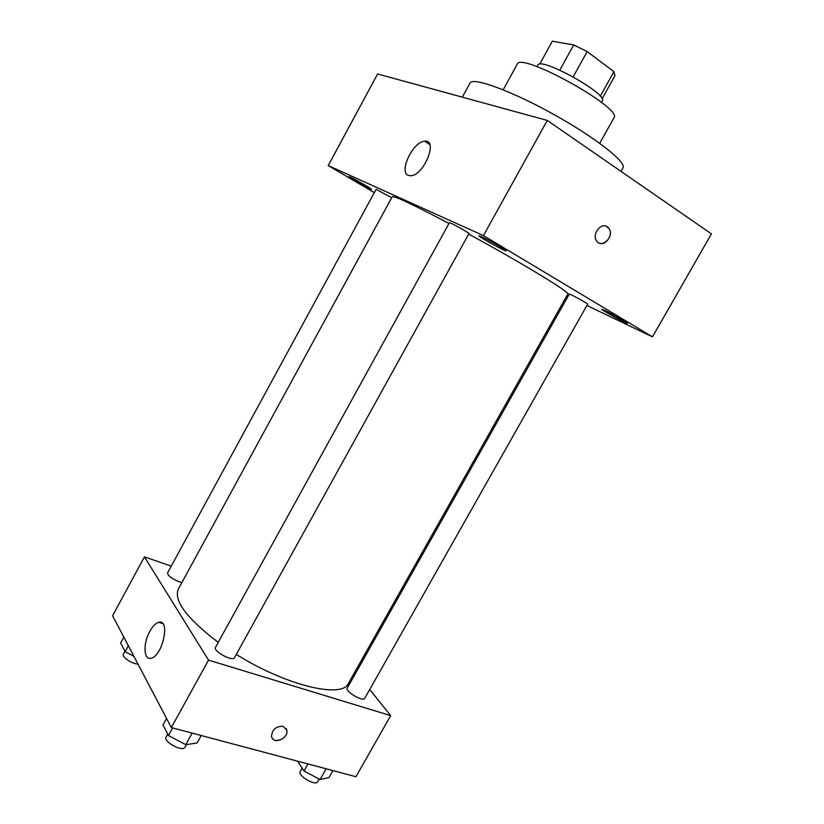 <?xml version="1.0" encoding="UTF-8"?>
<svg xmlns="http://www.w3.org/2000/svg" width="824" height="824" viewBox="0 0 824 824"><rect width="100%" height="100%" fill="white"/><g stroke="black" fill="none" stroke-linecap="round" stroke-linejoin="round"><path stroke-width="1.24" d="M539.669 64.2L552.348 41.2L573.72 44.949L587.172 51.582L613.931 71.657L614.92 75.767M536.96 66.631L537.763 65.168C540.101 56.259 608.576 94.214 602.262 100.919L601.448 102.382M559.805 70.122L573.72 44.949M600.274 96.192L613.931 71.657M573.174 76.828L587.172 51.582M503.186 89.775L517.204 64.262C520.14 51.181 623.459 108.449 613.931 117.873L599.717 143.283M462.326 97.17L470.01 83.1C472.533 76.787 510.602 90.444 552.883 113.939C595.216 137.351 626.971 162.39 622.954 167.88L620.987 171.382M374.312 192.62L328.23 165.593L377.598 73.964L547.27 120.428L711.411 233.862L652.474 336.862L586.904 305.488M481.206 236.56L478.878 235.757C477.796 236.323 506.276 252.093 506.183 250.877C507.265 250.609 488.024 239.578 481.206 236.56M350.169 177.098L348.902 176.655C348.099 176.995 371.686 190.2 371.511 189.314C372.386 189.18 354.979 179.21 350.169 177.098M604.785 310.411L601.757 309.237C600.758 309.68 627.486 324.316 627.383 323.266C628.29 323.059 611.861 313.717 604.785 310.411M328.23 165.593L483.441 235.613L547.27 120.428M408.374 175.419C398.414 172.309 412.958 141.615 424.576 141.234C438.481 138.895 424.298 175.1 410.991 175.739L408.374 175.419M567.983 296.434L566.778 295.857M483.441 235.613L652.474 336.862M606.196 226.209L609.132 228.67C614.683 236.756 601.263 249.363 596.401 240.608C591.848 233.944 601.108 222.181 607.288 226.765L609.132 228.67C613.406 234.747 605.784 246.036 599.367 243.142M450.955 223.222L449.42 222.696L215.497 647.345C212.798 651.073 232.759 661.96 234.469 657.696L468.98 233.563C469.732 233.377 455.682 225.312 450.955 223.222M587.666 304.128C588.429 303.86 569.137 293.272 569.322 294.065L347.223 688.133C344.823 691.315 363.178 702.141 364.682 698.422L587.666 304.128M391.699 197.729L376.104 189.324L167.591 572.886C167.838 575.729 171.67 578.685 179.096 581.765L181.929 582.486M236.282 654.421C286.041 685.661 342.331 698.865 348.408 683.405L567.808 294.034C571.145 293.025 522.056 263.072 468.702 234.057M449.008 223.458C413.257 204.63 394.336 195.721 392.245 196.72L178.314 589.119C173.514 600.686 186.832 618.433 218.247 642.36M171.258 566.139L144.437 556.88L208.523 660.106L390.679 715.634L369.729 689.503M356.071 672.456L355.196 671.364M144.437 556.88L112.589 615.744L171.361 727.571L355.958 776.713L390.679 715.634M171.361 727.571L208.523 660.106M149.814 631.328C152.667 626.24 155.633 623.232 158.702 622.336C170.599 618.381 162.843 655.976 151.132 658.201C143.603 660.642 142.912 643.348 149.814 631.328M283.137 726.335L286.824 730.239C288.894 738.52 272.806 745.009 271.539 736.357C272.116 729.508 275.988 726.16 283.137 726.335M286.093 728.426L286.824 730.239C288.688 737.326 275.741 744.402 272.25 738.16M123.847 637.158L120.654 643.039L125.104 651.64L133.931 656.347M125.104 651.64L128.338 645.697M137.969 664.031C132.221 664.154 121.437 656.831 123.404 654.163L124.949 651.331M166.551 718.415L162.987 724.893L168.477 735.513L185.74 744.68L197.07 743.001L201.21 735.513M185.74 744.68L192.147 733.102M168.477 735.513L172.659 727.911M186.43 744.577L184.988 747.193C182.753 752.384 162.925 741.61 166.129 736.955L167.725 734.06M297.598 761.18L304.015 771.017L320.052 779.556L328.961 777.557L332.917 770.584M320.052 779.556L326.149 768.782M304.015 771.017L308.001 763.951M319.094 779.051L317.508 781.852C315.53 786.384 297.371 775.508 300.235 771.521L302.14 768.143M602.076 98.818L615.003 75.633M424.576 141.234L429.778 144.519M162.812 623.634L158.702 622.336"/></g></svg>
